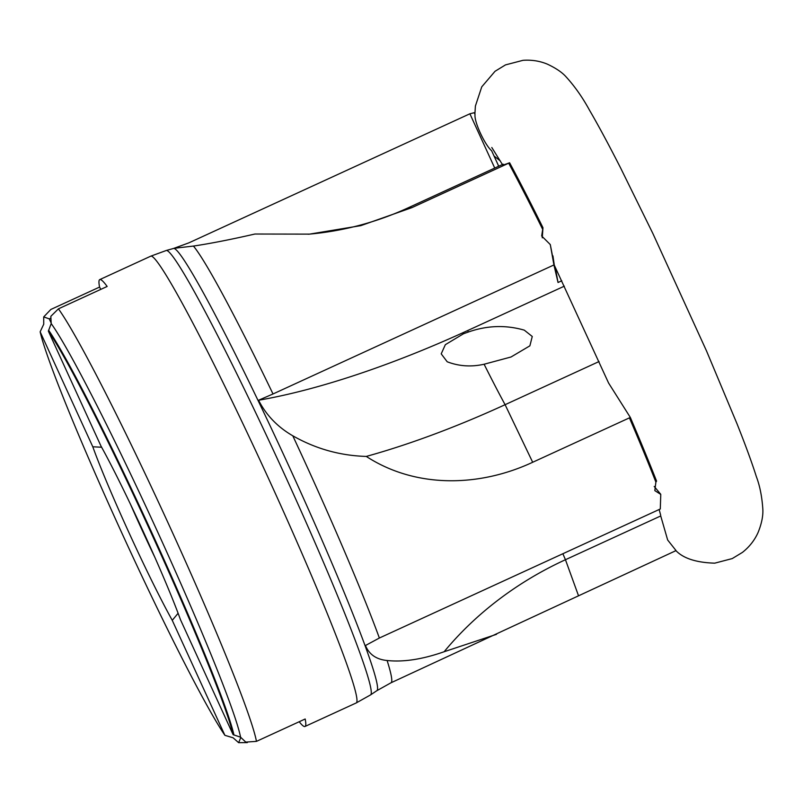 <?xml version="1.0" encoding="UTF-8"?>
<svg xmlns="http://www.w3.org/2000/svg" width="803" height="803" viewBox="0 0 803 803"><rect width="100%" height="100%" fill="white"/><g stroke="black" fill="none" stroke-linecap="round" stroke-linejoin="round"><path stroke-width="1.2" d="M188.856 242.867A242.074 13.932 65.3 0 1 188.916 242.837L470.116 113.685L188.976 242.807L174.11 248.298L193.443 246.069C210.406 243.54 230.893 239.525 254.922 234.024L309.567 234.125L360.868 225.633L411.959 207.616L509.604 162.768C503.13 165.207 500.992 165.679 503.18 164.183M509.604 162.768A242.084 13.932 65.3 0 1 542.958 227.701L542.276 237.849M532.68 462.267L505.097 404.692A300.964 81.796 -25.6 0 1 366.278 456.425C415.904 488.636 479.542 487.07 532.68 462.267L630.335 417.45L608.594 383.051L554.371 265.361M630.335 417.45A242.084 13.932 65.3 0 1 656.573 481.117L655.88 482.091L654.826 490.623L660.598 494.297A242.074 13.932 65.3 0 1 660.759 494.728L660.598 494.297M387.116 660.508A242.074 13.932 65.3 0 1 390.981 682.791L676.046 550.597L667.654 539.987L660.728 515.958L565.453 559.721A300.964 246.732 -19.9 0 0 444.139 651.735C422.478 659.333 403.477 662.264 387.116 660.508C376.386 659.484 369.169 654.485 365.465 645.512L379.367 638.024L660.287 508.992L660.759 494.728M193.443 246.069A242.074 13.932 65.3 0 1 273.01 393.972L553.929 264.95L550.286 244.554L554.281 265.06L552.936 255.876M654.204 486.457L660.769 494.317M468.35 332.02L463.542 333.737L445.344 344.678L441.208 353.852L447.211 361.782C459.015 366.298 471.311 367.112 484.109 364.231L511.029 356.994L529.88 345.832L532.259 336.477L524.279 330.143C505.719 324.813 487.07 325.446 468.35 332.02A168.228 9.686 65.3 0 1 467.647 330.565L564.328 286.159M550.286 244.554L541.664 235.992L542.958 227.701M154.849 557.312A104.5 6.012 65.3 0 1 130.237 503.722M233.111 734.665A231.926 13.35 -114.7 0 0 150.793 532.078A231.926 13.35 -114.7 0 0 48.361 331.137L101.007 446.127A116.786 6.725 -114.7 0 1 180.464 619.675L233.111 734.665L240.579 737.194A235.59 13.561 65.3 0 0 156.545 529.528A235.59 13.561 65.3 0 0 51.211 323.579L50.83 316.332L58.428 308.834A245.879 14.153 65.3 0 1 168.66 524.198A245.879 14.153 65.3 0 1 256.458 741.37L305.18 718.996A245.879 14.153 65.3 0 1 304.999 726.464A245.879 14.153 65.3 0 1 304.708 726.544A245.879 14.153 65.3 0 1 299.208 721.736M58.428 308.834L107.15 286.46A245.879 14.153 -114.7 0 0 100.044 279.524A245.879 14.153 -114.7 0 0 99.753 279.605A245.879 14.153 -114.7 0 0 99.572 287.072L50.85 309.456L43.703 316.914L49.254 318.861L51.021 322.716M484.109 364.231A168.228 9.686 65.3 0 0 505.097 404.692L599.058 361.541M411.959 207.616L407.914 207.937L502.427 164.525M553.929 264.95L558.035 282.505L555.214 267.118M366.278 456.425C340.121 455.672 315.629 448.797 292.794 435.798C277.627 427.035 266.215 415.181 258.576 400.235L273.01 393.972M496.505 634.33L444.139 651.735M494.738 168.058L469.896 113.785L474.222 112.711L475.015 114.448C474.091 122.317 485.203 145.393 491.627 150.733L498.372 165.458L498.161 166.492M240.8 737.495L238.642 742.685L233.111 737.796L224.9 735.327L172.254 620.338L178.105 613.271M101.63 447.231L92.797 446.789L40.15 331.8A231.926 13.35 -114.7 0 0 122.478 534.376A231.926 13.35 -114.7 0 0 224.9 735.327M40.15 331.8L43.743 324.191L43.703 316.914M238.642 742.685L247.324 742.604M92.797 446.789A116.786 6.725 -114.7 0 0 172.254 620.338M51.211 323.579L48.361 331.137M240.579 737.194L245.768 742.102L256.458 741.37M99.572 287.072L100.787 289.381M50.659 318.219L49.254 318.861M407.914 207.937A300.964 300.392 -94.6 0 1 308.262 234.225M498.683 166.251L498.372 165.458M494.046 156.013L500.349 160.961M558.035 282.505L561.769 280.789M467.647 330.565A329.993 89.685 -25.6 0 1 258.576 400.235M188.976 242.807A242.074 13.932 65.3 0 0 188.916 242.837L173.639 248.428A243.369 14.002 65.3 0 1 173.809 248.398A243.369 14.002 65.3 0 1 288.418 465.088A243.369 14.002 65.3 0 1 376.788 690.731L370.484 694.946A244.574 14.073 65.3 0 0 281.682 468.189A244.574 14.073 65.3 0 0 166.502 250.436A244.574 14.073 65.3 0 0 166.341 250.466L150.823 256.147A245.879 14.153 65.3 0 1 151.115 256.067A245.879 14.153 65.3 0 1 267.379 476.018A245.879 14.153 65.3 0 1 356.07 703.016L370.484 694.946M629.411 417.841A242.074 13.932 65.3 0 1 655.88 482.091M578.401 595.435L565.453 559.721A168.228 9.686 65.3 0 1 562.873 553.739M508.69 163.19A242.074 13.932 65.3 0 1 542.396 228.815M550.095 244.503A242.074 13.932 65.3 0 1 550.386 245.106M292.794 435.798A242.074 13.932 65.3 0 1 379.367 638.024M48.602 330.184A232.458 13.38 65.3 0 1 151.416 531.807A232.458 13.38 65.3 0 1 233.974 735.076M474.894 114.187L475.396 106.046L481.76 86.834L495.039 71.286L505.499 64.892L523.024 60.315C531.716 59.713 539.827 60.998 547.365 64.15C555.877 68.135 562.11 72.36 566.065 76.827C574.797 86.403 582.607 97.524 589.512 110.212C598.275 125.238 608.644 144.5 620.619 167.998L652.879 233.522L706.58 351.082L736.943 423.613C745.515 445.123 751.979 462.799 756.366 476.661C759.879 485.935 762.037 496.876 762.85 509.483C763.161 516.209 761.565 523.867 758.092 532.469C754.619 540.238 749.41 546.873 742.454 552.384L732.246 558.577L714.73 563.164C695.94 562.582 682.851 558.246 675.443 550.135M491.797 147.491L502.638 164.886M660.668 515.155L659.143 509.524M463 333.948L463.542 333.737M304.999 726.464L356.07 703.016M376.788 690.731L390.981 682.791M99.753 279.605L150.823 256.147M173.639 248.428L166.341 250.466"/></g></svg>
